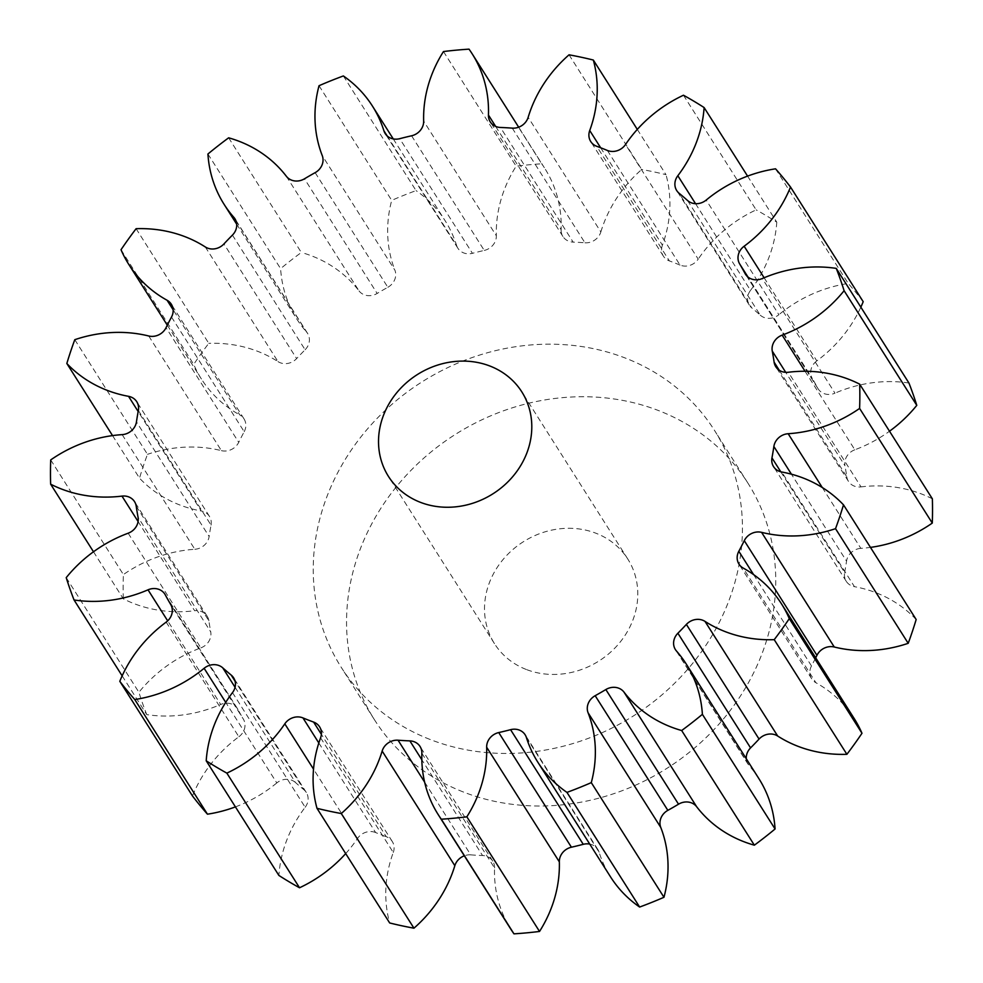 <?xml version="1.0" encoding="UTF-8"?>
<svg xmlns="http://www.w3.org/2000/svg" width="983" height="983" viewBox="0 0 983 983"><rect width="100%" height="100%" fill="white"/><g stroke="black" fill="none" stroke-linecap="round" stroke-linejoin="round"><path stroke-width="0.74" stroke-dasharray="4.92 3.69" d="M780.785 471.791L844.643 572.524A14.401 12.877 -32.4 0 0 846.24 581.272A14.401 12.877 -32.4 0 0 854.448 586.667L781.768 472.012M916.168 619.511A129.609 115.896 -32.4 0 0 854.448 586.667M753.58 574.588L811.491 665.946A331.578 296.485 -32.4 0 0 815.706 657.824M811.491 665.946A14.401 12.877 -32.4 0 0 811.651 678.737A14.401 12.877 -32.4 0 0 815.902 682.73L743.234 568.088M854.264 718.659A129.609 115.896 -32.4 0 0 815.902 682.73M746.294 758.778A14.401 12.877 -32.4 0 0 748.075 764.246A14.401 12.877 -32.4 0 0 749.169 765.683L676.488 651.041M758.925 778.696A129.609 115.896 -32.4 0 0 749.169 765.683M526.409 737.545L599.089 852.187A129.609 115.896 -32.4 0 0 610.517 876.848M599.089 852.187A14.401 12.877 -32.4 0 0 597.811 849.447A14.401 12.877 -32.4 0 0 589.739 844.078M421.867 753.297L494.547 867.952A129.609 115.896 -32.4 0 0 510.841 929.193M494.547 867.952A14.401 12.877 -32.4 0 0 492.741 861.145A14.401 12.877 -32.4 0 0 482.542 855.529L421.83 759.761M424.631 782.136L470.734 854.866A331.578 296.485 -32.4 0 0 482.542 855.529M470.734 854.866A14.401 12.877 -32.4 0 0 464.32 855.8M320.593 737.828L393.274 852.47A129.609 115.896 -32.4 0 0 389.673 922.963M393.274 852.47A14.401 12.877 -32.4 0 0 392.291 841.509A14.401 12.877 -32.4 0 0 386.282 836.717L321.38 734.35M318.824 742.964L375.629 832.552A331.578 296.485 -32.4 0 0 386.282 836.717M375.629 832.552A14.401 12.877 -32.4 0 0 357.48 838.499L313.528 769.148M345.697 853.588A129.609 115.896 -32.4 0 0 357.48 838.499M232.492 692.622L305.172 807.264A129.609 115.896 -32.4 0 0 278.889 875.448M305.172 807.264A14.401 12.877 -32.4 0 0 306.303 792.47A14.401 12.877 -32.4 0 0 303.87 789.718L235.072 681.194M235.06 687.264L295.428 782.48A331.578 296.485 -32.4 0 0 303.87 789.718M295.428 782.48A14.401 12.877 -32.4 0 0 276.801 782.935L225.721 702.366M235.428 806.883A129.609 115.896 -32.4 0 0 276.801 782.935M166.176 622.116L238.857 736.771A129.609 115.896 -32.4 0 0 192.484 795.972M238.857 736.771A14.401 12.877 -32.4 0 0 243.379 719.138L170.698 604.496M165.291 594.887L237.972 709.529A331.578 296.485 -32.4 0 0 243.379 719.138M237.972 709.529A14.401 12.877 -32.4 0 0 237.542 708.804A14.401 12.877 -32.4 0 0 220.696 704.467L167.688 620.851M122.15 675.849L146.737 714.616A129.609 115.896 -32.4 0 0 220.696 704.467M66.217 577.648L138.898 692.29A416.841 372.717 -32.4 0 0 146.737 714.616M128.159 533.216L200.839 647.871A129.609 115.896 -32.4 0 0 138.898 692.29M200.839 647.871A14.401 12.877 -32.4 0 0 210.731 631.897L138.05 517.242M136.219 506.208L208.887 620.851A331.578 296.485 -32.4 0 0 210.731 631.897M208.887 620.851A14.401 12.877 -32.4 0 0 207.204 616.267A14.401 12.877 -32.4 0 0 194.659 610.75L138.099 521.543M93.496 551.782L123.317 598.831A129.609 115.896 -32.4 0 0 194.659 610.75M50.711 459.921L123.391 574.576A416.841 372.717 -32.4 0 0 123.317 598.831M122.15 434.633L194.831 549.276A129.609 115.896 -32.4 0 0 123.391 574.576M194.831 549.276A14.401 12.877 -32.4 0 0 209.133 536.509L136.453 421.867M138.357 410.476L211.038 525.119A331.578 296.485 -32.4 0 0 209.133 536.509M211.038 525.119A14.401 12.877 -32.4 0 0 209.44 516.382A14.401 12.877 -32.4 0 0 201.232 510.988L138.161 411.508M112.541 435.604L139.5 478.143A129.609 115.896 -32.4 0 0 201.232 510.988M74.794 339.688L147.475 454.33A416.841 372.717 -32.4 0 0 139.5 478.143M148.728 335.989L221.408 450.644A129.609 115.896 -32.4 0 0 147.475 454.33M221.408 450.644A14.401 12.877 -32.4 0 0 238.722 442.338L166.053 327.683M171.509 317.054L244.189 431.709A331.578 296.485 -32.4 0 0 238.722 442.338M244.189 431.709A14.401 12.877 -32.4 0 0 244.03 418.905A14.401 12.877 -32.4 0 0 239.766 414.912L173.143 309.817M121.02 249.731L193.7 364.374A129.609 115.896 -32.4 0 0 201.417 378.996A129.609 115.896 -32.4 0 0 239.766 414.912M136.109 228.695L208.777 343.337A416.841 372.717 -32.4 0 0 193.7 364.374M205.312 246.966L277.992 361.609A129.609 115.896 -32.4 0 0 208.777 343.337M277.992 361.609A14.401 12.877 -32.4 0 0 296.62 358.586L223.94 243.931M232.43 235.109L305.111 349.764A331.578 296.485 -32.4 0 0 296.62 358.586M305.111 349.764A14.401 12.877 -32.4 0 0 307.593 333.409A14.401 12.877 -32.4 0 0 306.512 331.959L235.76 220.352M207.929 154.012L280.61 268.654A129.609 115.896 -32.4 0 0 296.755 318.947A129.609 115.896 -32.4 0 0 306.512 331.959M228.646 137.817L301.326 252.471A416.841 372.717 -32.4 0 0 280.61 268.654M286.348 176.264L359.028 290.919A129.609 115.896 -32.4 0 0 301.326 252.471M359.028 290.919A14.401 12.877 -32.4 0 0 377.153 293.45L304.472 178.808M315.15 172.652L387.83 287.294A331.578 296.485 -32.4 0 0 377.153 293.45M387.83 287.294A14.401 12.877 -32.4 0 0 394.92 270.227L322.24 155.584M319.033 85.718L391.713 200.372A129.609 115.896 -32.4 0 0 394.92 270.227M343.362 75.949L416.042 190.604A416.841 372.717 -32.4 0 0 391.713 200.372M387.118 135.863L456.591 245.455A129.609 115.896 -32.4 0 0 445.164 220.794A129.609 115.896 -32.4 0 0 416.042 190.604M456.591 245.455A14.401 12.877 -32.4 0 0 457.857 248.195A14.401 12.877 -32.4 0 0 472.43 253.319L399.749 138.677M411.582 135.789L484.263 250.432A331.578 296.485 -32.4 0 0 472.43 253.319M484.263 250.432A14.401 12.877 -32.4 0 0 496.341 235.773L423.661 121.118M443.468 51.546L516.149 166.188A129.609 115.896 -32.4 0 0 496.341 235.773M469.026 49.15L541.707 163.792A416.841 372.717 -32.4 0 0 516.149 166.188M495.641 126.402L561.133 229.703A129.609 115.896 -32.4 0 0 544.828 168.449A129.609 115.896 -32.4 0 0 541.707 163.792M561.133 229.703A14.401 12.877 -32.4 0 0 562.94 236.51A14.401 12.877 -32.4 0 0 573.138 242.113L500.458 127.471M512.266 128.134L584.946 242.789A331.578 296.485 -32.4 0 0 573.138 242.113M584.946 242.789A14.401 12.877 -32.4 0 0 600.846 231.951L528.166 117.309M569.046 54.815L641.715 169.469A129.609 115.896 -32.4 0 0 600.846 231.951M637.303 129.412L666.007 174.679A416.841 372.717 -32.4 0 0 641.715 169.469M600.65 147.757L662.407 245.172A129.609 115.896 -32.4 0 0 666.007 174.679M662.407 245.172A14.401 12.877 -32.4 0 0 663.39 256.133A14.401 12.877 -32.4 0 0 669.398 260.925L596.718 146.283M607.371 150.448L680.052 265.091A14.401 12.877 -32.4 0 0 698.2 259.156L625.52 144.501M683.468 95.228L756.148 209.871A129.609 115.896 -32.4 0 0 698.2 259.156M747.572 176.117L776.791 222.195A416.841 372.717 -32.4 0 0 756.148 209.871M695.546 203.69L750.508 290.378A129.609 115.896 -32.4 0 0 776.791 222.195M750.508 290.378A14.401 12.877 -32.4 0 0 749.378 305.172A14.401 12.877 -32.4 0 0 751.811 307.925L679.13 193.282M687.572 200.52L760.252 315.162A331.578 296.485 -32.4 0 0 751.811 307.925M760.252 315.162A14.401 12.877 -32.4 0 0 778.88 314.707L706.199 200.065M775.55 168.818L848.231 283.46A129.609 115.896 -32.4 0 0 778.88 314.707M863.197 301.683A416.841 372.717 -32.4 0 0 848.231 283.46M764.123 277.759L816.824 360.884A129.609 115.896 -32.4 0 0 860.85 307.151M816.824 360.884A14.401 12.877 -32.4 0 0 812.302 378.504L747.965 277.009M745.937 274.896L817.709 388.113A331.578 296.485 -32.4 0 0 812.302 378.504M817.709 388.113A14.401 12.877 -32.4 0 0 818.139 388.85A14.401 12.877 -32.4 0 0 834.985 393.175L762.304 278.533M908.943 383.026A129.609 115.896 -32.4 0 0 834.985 393.175M805.052 371.255L854.841 449.784A129.609 115.896 -32.4 0 0 889.504 431.218M854.841 449.784A14.401 12.877 -32.4 0 0 844.95 465.758L785.724 372.336M779.224 370.222L846.781 476.792A331.578 296.485 -32.4 0 0 844.95 465.758M846.781 476.792A14.401 12.877 -32.4 0 0 848.476 481.375A14.401 12.877 -32.4 0 0 861.022 486.892L788.341 372.25M932.363 498.823A129.609 115.896 -32.4 0 0 861.022 486.892M822.28 487.531L860.85 548.367A129.609 115.896 -32.4 0 0 870.459 547.396M860.85 548.367A14.401 12.877 -32.4 0 0 846.547 561.133L791.426 474.187M844.643 572.524A331.578 296.485 -32.4 0 0 846.547 561.133M526.175 669.435A78.947 70.592 147.6 0 1 494.474 643.644A78.947 70.592 147.6 0 1 492.95 574.748A78.947 70.592 147.6 0 1 559.548 528.829A78.947 70.592 147.6 0 1 627.83 559.094A78.947 70.592 147.6 0 1 616.464 646.384A78.947 70.592 147.6 0 1 526.175 669.435M680.052 265.091A331.578 296.485 -32.4 0 0 669.398 260.925M429.903 739.4A221.052 197.657 147.6 0 1 341.138 667.174A221.052 197.657 147.6 0 1 422.014 381.883A221.052 197.657 147.6 0 1 714.543 430.468A221.052 197.657 147.6 0 1 682.73 674.854A221.052 197.657 147.6 0 1 429.903 739.4M463.202 791.942A221.052 197.657 147.6 0 1 374.449 719.728A221.052 197.657 147.6 0 1 370.198 526.827A221.052 197.657 147.6 0 1 556.673 398.25A221.052 197.657 147.6 0 1 747.854 483.009A221.052 197.657 147.6 0 1 716.029 727.395A221.052 197.657 147.6 0 1 463.202 791.942M846.24 581.272L773.56 466.618M811.651 678.737L738.97 564.095M748.075 764.246L675.407 649.591M597.811 849.447L525.143 734.805M492.741 861.145L420.06 746.49M392.291 841.509L319.61 726.867M306.303 792.47L233.622 677.828M237.542 708.804L164.861 594.15M207.204 616.267L134.524 501.625M209.44 516.382L136.76 401.728M244.03 418.905L171.349 304.263M167.294 325.176L201.417 378.996M307.593 333.409L234.925 218.754M236.706 224.222L296.755 318.947M393.261 138.922L445.164 220.794M457.857 248.195L385.189 133.553M518.68 127.2L544.828 168.449M562.94 236.51L490.259 121.855M663.39 256.133L590.709 141.491M749.378 305.172L676.697 190.53M818.139 388.85L745.458 274.196M848.476 481.375L775.796 366.733M627.83 559.094L521.838 391.91M494.474 643.644L388.482 476.448M747.854 483.009L714.543 430.468M374.449 719.728L341.138 667.174"/><path stroke-width="1.47" d="M843.5 504.857A129.609 115.896 -32.4 0 0 781.768 472.012A14.401 12.877 147.6 0 1 773.56 466.618A14.401 12.877 147.6 0 1 771.962 457.881A331.578 296.485 -32.4 0 0 773.867 446.491A14.401 12.877 147.6 0 1 788.169 433.724A129.609 115.896 -32.4 0 0 859.609 408.424A416.841 372.717 -32.4 0 0 859.683 384.169A129.609 115.896 -32.4 0 0 788.341 372.25A14.401 12.877 147.6 0 1 775.796 366.733A14.401 12.877 147.6 0 1 774.112 362.149A331.578 296.485 -32.4 0 0 772.269 351.103A14.401 12.877 147.6 0 1 782.161 335.129A129.609 115.896 -32.4 0 0 844.102 290.71A416.841 372.717 -32.4 0 0 836.263 268.384A129.609 115.896 -32.4 0 0 762.304 278.533A14.401 12.877 147.6 0 1 745.458 274.196A14.401 12.877 147.6 0 1 745.028 273.471A331.578 296.485 -32.4 0 0 739.621 263.862A14.401 12.877 147.6 0 1 744.143 246.229A129.609 115.896 -32.4 0 0 790.516 187.028A416.841 372.717 -32.4 0 0 775.55 168.818A129.609 115.896 -32.4 0 0 706.199 200.065A14.401 12.877 147.6 0 1 687.572 200.52A331.578 296.485 -32.4 0 0 679.13 193.282A14.401 12.877 147.6 0 1 676.697 190.53A14.401 12.877 147.6 0 1 677.828 175.736A129.609 115.896 -32.4 0 0 704.111 107.552A416.841 372.717 -32.4 0 0 683.468 95.228A129.609 115.896 -32.4 0 0 625.52 144.501A14.401 12.877 147.6 0 1 607.371 150.448A331.578 296.485 147.6 0 0 596.718 146.283A14.401 12.877 147.6 0 1 590.709 141.491A14.401 12.877 147.6 0 1 589.726 130.53A129.609 115.896 -32.4 0 0 593.327 60.037A416.841 372.717 -32.4 0 0 569.046 54.815A129.609 115.896 -32.4 0 0 528.166 117.309A14.401 12.877 147.6 0 1 512.266 128.134A331.578 296.485 -32.4 0 0 500.458 127.471A14.401 12.877 147.6 0 1 490.259 121.855A14.401 12.877 147.6 0 1 488.453 115.048A129.609 115.896 -32.4 0 0 472.159 53.807A129.609 115.896 -32.4 0 0 469.026 49.15A416.841 372.717 -32.4 0 0 443.468 51.546A129.609 115.896 -32.4 0 0 423.661 121.118A14.401 12.877 147.6 0 1 411.582 135.789A331.578 296.485 -32.4 0 0 399.749 138.677A14.401 12.877 147.6 0 1 385.189 133.553A14.401 12.877 147.6 0 1 383.911 130.813A129.609 115.896 -32.4 0 0 372.483 106.152A129.609 115.896 -32.4 0 0 343.362 75.949A416.841 372.717 -32.4 0 0 319.033 85.718A129.609 115.896 -32.4 0 0 322.24 155.584A14.401 12.877 147.6 0 1 315.15 172.652A331.578 296.485 -32.4 0 0 304.472 178.808A14.401 12.877 147.6 0 1 286.348 176.264A129.609 115.896 -32.4 0 0 228.646 137.817A416.841 372.717 -32.4 0 0 207.929 154.012A129.609 115.896 -32.4 0 0 224.075 204.304A129.609 115.896 -32.4 0 0 233.831 217.317A14.401 12.877 147.6 0 1 234.925 218.754A14.401 12.877 147.6 0 1 232.43 235.109A331.578 296.485 -32.4 0 0 223.94 243.931A14.401 12.877 147.6 0 1 205.312 246.966A129.609 115.896 -32.4 0 0 136.109 228.695A416.841 372.717 -32.4 0 0 121.02 249.731A129.609 115.896 -32.4 0 0 128.736 264.341A129.609 115.896 -32.4 0 0 167.098 300.27A14.401 12.877 147.6 0 1 171.349 304.263A14.401 12.877 147.6 0 1 171.509 317.054A331.578 296.485 -32.4 0 0 166.053 327.683A14.401 12.877 147.6 0 1 148.728 335.989A129.609 115.896 -32.4 0 0 74.794 339.688A416.841 372.717 -32.4 0 0 66.832 363.489A129.609 115.896 -32.4 0 0 128.552 396.333A14.401 12.877 147.6 0 1 136.76 401.728A14.401 12.877 147.6 0 1 138.357 410.476A331.578 296.485 -32.4 0 0 136.453 421.867A14.401 12.877 147.6 0 1 122.15 434.633A129.609 115.896 -32.4 0 0 50.711 459.921A416.841 372.717 -32.4 0 0 50.637 484.177A129.609 115.896 -32.4 0 0 121.978 496.108A14.401 12.877 147.6 0 1 134.524 501.625A14.401 12.877 147.6 0 1 136.219 506.208A331.578 296.485 -32.4 0 0 138.05 517.242A14.401 12.877 147.6 0 1 128.159 533.216A129.609 115.896 -32.4 0 0 66.217 577.648A416.841 372.717 -32.4 0 0 74.057 599.974A129.609 115.896 -32.4 0 0 148.015 589.825A14.401 12.877 147.6 0 1 164.861 594.15A14.401 12.877 147.6 0 1 165.291 594.887A331.578 296.485 -32.4 0 0 170.698 604.496A14.401 12.877 147.6 0 1 166.176 622.116A129.609 115.896 -32.4 0 0 119.803 681.317A416.841 372.717 -32.4 0 0 134.769 699.54A129.609 115.896 -32.4 0 0 204.12 668.293A14.401 12.877 147.6 0 1 222.748 667.838A331.578 296.485 -32.4 0 0 231.189 675.075A14.401 12.877 147.6 0 1 233.622 677.828A14.401 12.877 147.6 0 1 232.492 692.622A129.609 115.896 -32.4 0 0 206.209 760.805A416.841 372.717 -32.4 0 0 226.852 773.13A129.609 115.896 -32.4 0 0 284.8 723.844A14.401 12.877 147.6 0 1 302.948 717.909A331.578 296.485 -32.4 0 0 313.602 722.075A14.401 12.877 147.6 0 1 319.61 726.867A14.401 12.877 147.6 0 1 320.593 737.828A129.609 115.896 -32.4 0 0 316.993 808.321A416.841 372.717 -32.4 0 0 341.285 813.531A129.609 115.896 -32.4 0 0 382.154 751.049A14.401 12.877 147.6 0 1 398.054 740.211A331.578 296.485 -32.4 0 0 409.862 740.887A14.401 12.877 147.6 0 1 420.06 746.49A14.401 12.877 147.6 0 1 421.867 753.297A129.609 115.896 -32.4 0 0 438.172 814.551A129.609 115.896 -32.4 0 0 441.293 819.208A416.841 372.717 -32.4 0 0 466.851 816.812A129.609 115.896 -32.4 0 0 486.659 747.227A14.401 12.877 147.6 0 1 498.737 732.568A331.578 296.485 -32.4 0 0 510.57 729.681A14.401 12.877 147.6 0 1 525.143 734.805A14.401 12.877 147.6 0 1 526.409 737.545A129.609 115.896 -32.4 0 0 537.836 762.206A129.609 115.896 -32.4 0 0 566.958 792.396A416.841 372.717 -32.4 0 0 591.287 782.628A129.609 115.896 -32.4 0 0 588.08 712.773A14.401 12.877 147.6 0 1 595.17 695.706A331.578 296.485 -32.4 0 0 605.847 689.55A14.401 12.877 147.6 0 1 623.972 692.081A129.609 115.896 -32.4 0 0 681.674 730.529A416.841 372.717 -32.4 0 0 702.39 714.346A129.609 115.896 -32.4 0 0 686.245 664.053A129.609 115.896 -32.4 0 0 676.488 651.041A14.401 12.877 147.6 0 1 675.407 649.591A14.401 12.877 147.6 0 1 677.889 633.236A331.578 296.485 -32.4 0 0 686.38 624.414A14.401 12.877 147.6 0 1 705.008 621.391A129.609 115.896 -32.4 0 0 774.223 639.663A416.841 372.717 -32.4 0 0 789.3 618.626A129.609 115.896 -32.4 0 0 781.583 604.004A129.609 115.896 -32.4 0 0 743.234 568.088A14.401 12.877 147.6 0 1 738.97 564.095A14.401 12.877 147.6 0 1 738.811 551.291A331.578 296.485 -32.4 0 0 744.278 540.662A14.401 12.877 147.6 0 1 761.592 532.356A129.609 115.896 -32.4 0 0 835.525 528.67A416.841 372.717 -32.4 0 0 843.5 504.857L916.168 619.511A416.841 372.717 -32.4 0 1 908.206 643.312L835.525 528.67M420.183 502.239A78.947 70.592 147.6 0 1 388.482 476.448A78.947 70.592 147.6 0 1 417.37 374.56A78.947 70.592 147.6 0 1 521.838 391.91A78.947 70.592 147.6 0 1 510.472 479.188A78.947 70.592 147.6 0 1 420.183 502.239M761.592 532.356L834.272 647.011A129.609 115.896 -32.4 0 0 908.206 643.312M834.272 647.011A14.401 12.877 -32.4 0 0 816.947 655.317L744.278 540.662M815.706 657.824A331.578 296.485 -32.4 0 0 816.947 655.317M789.3 618.626L861.98 733.269A129.609 115.896 -32.4 0 0 854.264 718.659L781.583 604.004M774.223 639.663L846.891 754.305A416.841 372.717 -32.4 0 0 861.98 733.269M705.008 621.391L777.688 736.034A129.609 115.896 -32.4 0 0 846.891 754.305M777.688 736.034A14.401 12.877 -32.4 0 0 759.06 739.069L686.38 624.414M677.889 633.236L750.57 747.891A331.578 296.485 -32.4 0 0 759.06 739.069M750.57 747.891A14.401 12.877 -32.4 0 0 746.294 758.778M702.39 714.346L775.071 828.988A129.609 115.896 -32.4 0 0 758.925 778.696L686.245 664.053M681.674 730.529L754.354 845.183A416.841 372.717 -32.4 0 0 775.071 828.988M623.972 692.081L696.652 806.736A129.609 115.896 -32.4 0 0 754.354 845.183M696.652 806.736A14.401 12.877 -32.4 0 0 678.528 804.192L605.847 689.55M595.17 695.706L667.85 810.348A331.578 296.485 -32.4 0 0 678.528 804.192M667.85 810.348A14.401 12.877 -32.4 0 0 660.76 827.416L588.08 712.773M591.287 782.628L663.967 897.282A129.609 115.896 -32.4 0 0 660.76 827.416M566.958 792.396L639.638 907.051A416.841 372.717 -32.4 0 0 663.967 897.282M537.836 762.206L610.517 876.848A129.609 115.896 -32.4 0 0 639.638 907.051M589.739 844.078A14.401 12.877 -32.4 0 0 583.251 844.323L510.57 729.681M498.737 732.568L571.418 847.211A331.578 296.485 -32.4 0 0 583.251 844.323M571.418 847.211A14.401 12.877 -32.4 0 0 559.339 861.882L486.659 747.227M466.851 816.812L539.532 931.454A129.609 115.896 -32.4 0 0 559.339 861.882M441.293 819.208L513.974 933.85A416.841 372.717 -32.4 0 0 539.532 931.454M438.172 814.551L510.841 929.193A129.609 115.896 -32.4 0 0 513.974 933.85M464.32 855.8A14.401 12.877 -32.4 0 0 454.834 865.691L382.154 751.049M341.285 813.531L413.954 928.185A129.609 115.896 -32.4 0 0 454.834 865.691M316.993 808.321L389.673 922.963A416.841 372.717 -32.4 0 0 413.954 928.185M226.852 773.13L299.532 887.772A129.609 115.896 -32.4 0 0 345.697 853.588M206.209 760.805L278.889 875.448A416.841 372.717 -32.4 0 0 299.532 887.772M134.769 699.54L207.45 814.182A129.609 115.896 -32.4 0 0 235.428 806.883M119.803 681.317L192.484 795.972A416.841 372.717 -32.4 0 0 207.45 814.182M74.057 599.974L122.15 675.849M50.637 484.177L93.496 551.782M66.832 363.489L112.541 435.604M593.327 60.037L637.303 129.412M704.111 107.552L747.572 176.117M790.516 187.028L863.197 301.683A129.609 115.896 -32.4 0 1 860.85 307.151M836.263 268.384L908.943 383.026A416.841 372.717 -32.4 0 1 916.783 405.352L844.102 290.71M889.504 431.218A129.609 115.896 -32.4 0 0 916.783 405.352M859.683 384.169L932.363 498.823A416.841 372.717 -32.4 0 1 932.289 523.079L859.609 408.424M870.459 547.396A129.609 115.896 -32.4 0 0 932.289 523.079M771.962 457.881L780.785 471.791M738.811 551.291L753.58 574.588M421.83 759.761L409.862 740.887M398.054 740.211L424.631 782.136M321.38 734.35L313.602 722.075M302.948 717.909L318.824 742.964M313.528 769.148L284.8 723.844M235.072 681.194L231.189 675.075M222.748 667.838L235.06 687.264M225.721 702.366L204.12 668.293M167.688 620.851L148.015 589.825M138.099 521.543L121.978 496.108M138.161 411.508L128.552 396.333M173.143 309.817L167.098 300.27M235.76 220.352L233.831 217.317M383.911 130.813L387.118 135.863M488.453 115.048L495.641 126.402M589.726 130.53L600.65 147.757M677.828 175.736L695.546 203.69M744.143 246.229L764.123 277.759M747.965 277.009L739.621 263.862M745.028 273.471L745.937 274.896M782.161 335.129L805.052 371.255M785.724 372.336L772.269 351.103M774.112 362.149L779.224 370.222M788.169 433.724L822.28 487.531M791.426 474.187L773.867 446.491M128.736 264.341L167.294 325.176M224.075 204.304L236.706 224.222M372.483 106.152L393.261 138.922M472.159 53.807L518.68 127.2"/></g></svg>
